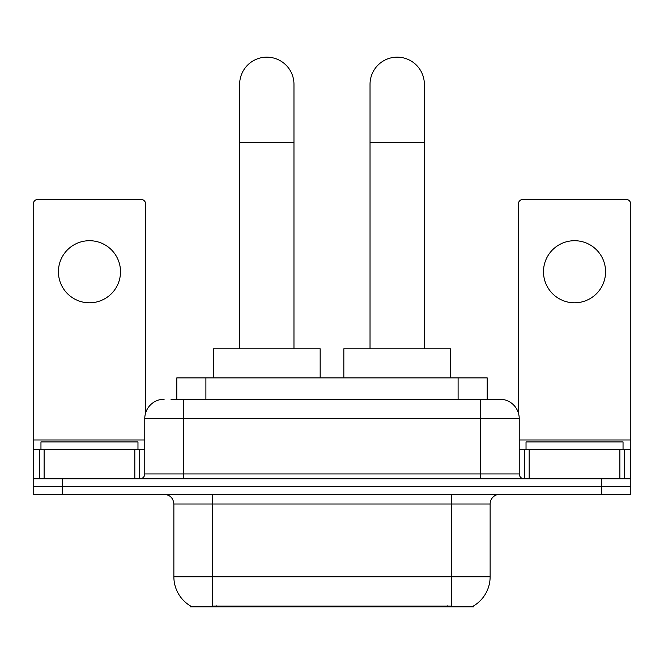<?xml version="1.0" encoding="UTF-8"?>
<svg xmlns="http://www.w3.org/2000/svg" width="664" height="664" viewBox="0 0 664 664"><rect width="100%" height="100%" fill="white"/><g stroke="black" fill="none" stroke-linecap="round" stroke-linejoin="round"><path stroke-width="1" d="M176.798 399.23L176.798 377.891L487.202 377.891L487.202 399.23M473.639 605.883L473.639 606.838L190.36 606.838L190.36 605.883M190.651 606.058A33.955 33.955 0 0 1 173.868 576.767L212.671 576.767L212.671 606.058L451.329 606.058L451.329 576.767L490.132 576.767L490.132 504.001A9.703 9.703 0 0 1 499.834 494.306M173.868 576.767L173.868 504.001C173.296 498.108 170.059 494.879 164.166 494.306M473.349 606.058A33.955 33.955 0 0 0 490.132 576.767M62.3 494.306L630.8 494.306L630.8 486.538L33.2 486.538L33.2 494.306L62.3 494.306L62.3 486.538L33.2 486.538L33.2 449.677L44.114 449.677L44.114 478.777M171.403 399.23L499.834 399.23A19.405 19.405 0 0 1 519.231 418.635L519.231 473.93C519.522 476.876 521.14 478.495 524.087 478.777M170.963 399.23L183.571 399.23L183.571 418.635L144.769 418.635L144.769 473.93A4.847 4.847 0 0 1 139.913 478.777M164.166 399.23A19.405 19.405 0 0 0 144.769 418.635M601.7 494.306L601.7 486.538L630.8 486.538L630.8 449.677L630.8 478.777L33.2 478.777M601.7 478.777L601.7 486.538L62.3 486.538L62.3 478.777M519.231 418.635L480.429 418.635L480.429 399.23L499.834 399.23M137.971 449.677L137.971 441.917L40.96 441.917L40.96 449.677M89.466 240.708A31.042 31.042 0 0 0 58.424 271.759A31.042 31.042 0 0 0 89.466 302.801A31.042 31.042 0 0 0 120.508 271.759A31.042 31.042 0 0 0 89.466 240.708M134.825 478.777L134.825 449.677L44.114 449.677M145.731 412.576L145.731 204.23A4.847 4.847 0 0 0 140.884 199.383L38.047 199.383A4.847 4.847 0 0 0 33.2 204.23L33.2 449.677M134.825 449.677L144.769 449.677M623.039 449.677L623.039 441.917L526.029 441.917L526.029 449.677M239.646 348.783L239.646 84.328A27.166 27.166 0 0 1 266.803 57.162A27.166 27.166 0 0 1 293.969 84.328A27.166 27.166 0 0 0 266.803 57.162M293.969 348.783L293.969 84.328M320.164 377.891L320.164 348.783L213.451 348.783L213.451 377.891M370.031 348.783L370.031 84.328A27.166 27.166 0 0 1 397.197 57.162A27.166 27.166 0 0 1 424.354 84.328A27.166 27.166 0 0 0 397.197 57.162M424.354 348.783L424.354 84.328M450.549 377.891L450.549 348.783L343.836 348.783L343.836 377.891M574.534 240.708A31.042 31.042 0 0 0 543.492 271.759A31.042 31.042 0 0 0 574.534 302.801A31.042 31.042 0 0 0 605.576 271.759A31.042 31.042 0 0 0 574.534 240.708M619.885 478.777L619.885 449.677L529.175 449.677L529.175 478.777M619.885 449.677L630.8 449.677L630.8 204.23A4.847 4.847 0 0 0 625.953 199.383L523.116 199.383A4.847 4.847 0 0 0 518.269 204.23L518.269 412.576M519.231 449.677L529.175 449.677M447.445 606.838L447.445 605.883M216.555 606.838L216.555 605.883M205.898 399.23L205.898 377.891M458.102 399.23L458.102 377.891M451.329 494.306L451.329 504.001L173.868 504.001M490.132 504.001L451.329 504.001L451.329 576.767L212.671 576.767L212.671 494.306M183.571 478.777L183.571 473.93L519.231 473.93M144.769 473.93L183.571 473.93L183.571 418.635L480.429 418.635L480.429 478.777M144.769 439.975L33.2 439.975M139.598 449.677L139.598 478.777M33.275 449.677L33.275 478.777M39.334 478.777L39.334 449.677M239.646 142.536L293.969 142.536M370.031 142.536L424.354 142.536M630.8 439.975L519.231 439.975M630.725 478.777L630.725 449.677M624.666 449.677L624.666 478.777M524.402 478.777L524.402 449.677"/></g></svg>
